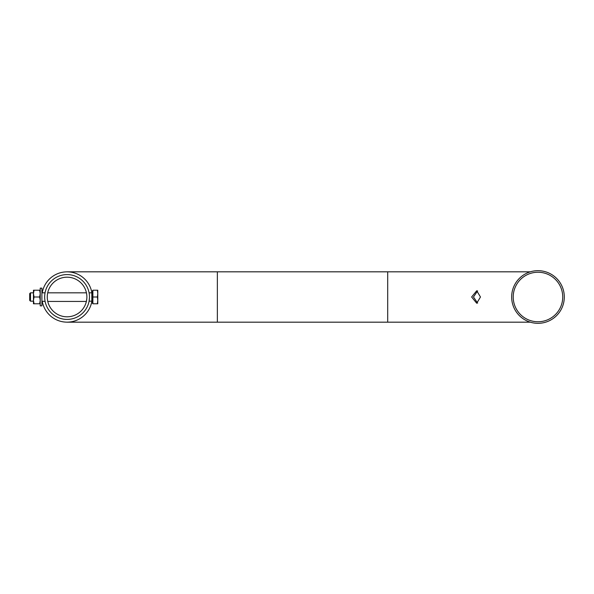 <?xml version="1.0" encoding="UTF-8"?>
<svg xmlns="http://www.w3.org/2000/svg" width="594" height="594" viewBox="0 0 594 594"><rect width="100%" height="100%" fill="white"/><g stroke="black" fill="none" stroke-linecap="round" stroke-linejoin="round"><path stroke-width="0.89" d="M477.635 290.889L473.47 297L477.635 303.111M471.629 297L476.715 303.252L480.472 297L476.715 290.748L471.629 297M47.268 297C47.81 302.717 47.81 302.717 47.268 297A19.81 19.81 0 0 0 67.077 316.81A19.81 19.81 0 0 0 86.88 297A19.81 19.81 0 0 0 67.077 277.19A19.81 19.81 0 0 0 47.268 297C47.81 291.283 47.81 291.283 47.268 297M86.806 298.7L86.382 301.433L47.765 301.433M45.099 301.433L41.899 301.173M89.048 301.433L89.471 297.869M86.865 297.869L86.88 297C86.338 291.283 86.338 291.283 86.88 297M89.486 297A22.416 22.416 0 0 0 67.077 274.584A22.416 22.416 0 0 0 44.661 297A22.416 22.416 0 0 0 67.077 319.416A22.416 22.416 0 0 0 89.486 297M91.899 292.827A25.178 25.178 0 0 0 42.248 292.827M42.248 301.173A25.178 25.178 0 0 0 91.899 301.173M537.978 270.678A26.322 26.322 0 0 1 564.3 297A26.322 26.322 0 0 1 537.978 323.322A26.322 26.322 0 0 1 511.657 297A26.322 26.322 0 0 1 537.978 270.678A26.322 26.322 0 0 0 511.657 297A26.322 26.322 0 0 0 537.978 323.322M97.394 303.779L97.772 303.779L97.772 290.221L97.394 290.221L97.772 293.614L97.394 297L92.879 297L92.879 303.779L97.394 303.779L97.772 300.386L97.394 297M92.879 303.423L92.248 303.059L92.248 290.941L92.879 290.577M30.502 292.827L29.7 293.629L29.7 300.371L30.502 301.173L30.502 292.827L33.45 292.827M92.879 297L92.879 290.221L97.394 290.221M40.229 305.858L40.229 288.142L41.899 288.142L41.899 305.858L40.229 305.858M40.229 303.779L33.45 303.779L33.45 290.221L40.229 290.221M34.058 303.779L33.45 300.386L34.058 297L39.627 297L40.229 300.386L39.627 303.779M39.627 297L40.229 293.614L39.627 290.221M34.058 290.221L33.45 293.614L34.058 297M67.077 322.178L217.352 322.178L217.352 271.822L530.294 271.822M217.352 322.178L387.696 322.178L387.696 271.822M537.978 321.762A24.762 24.762 0 0 0 562.733 297A24.762 24.762 0 0 0 537.978 272.238A24.762 24.762 0 0 0 513.216 297A24.762 24.762 0 0 0 537.978 321.762M92.248 301.589L91.832 301.173L91.832 292.827L89.1 292.827M387.696 322.178L530.294 322.178M217.352 271.822L67.077 271.822M86.434 292.827L47.713 292.827M45.055 292.827L41.899 292.827M91.832 301.173L89.1 301.173M33.45 301.173L30.502 301.173M91.832 292.827L92.248 292.411"/></g></svg>
